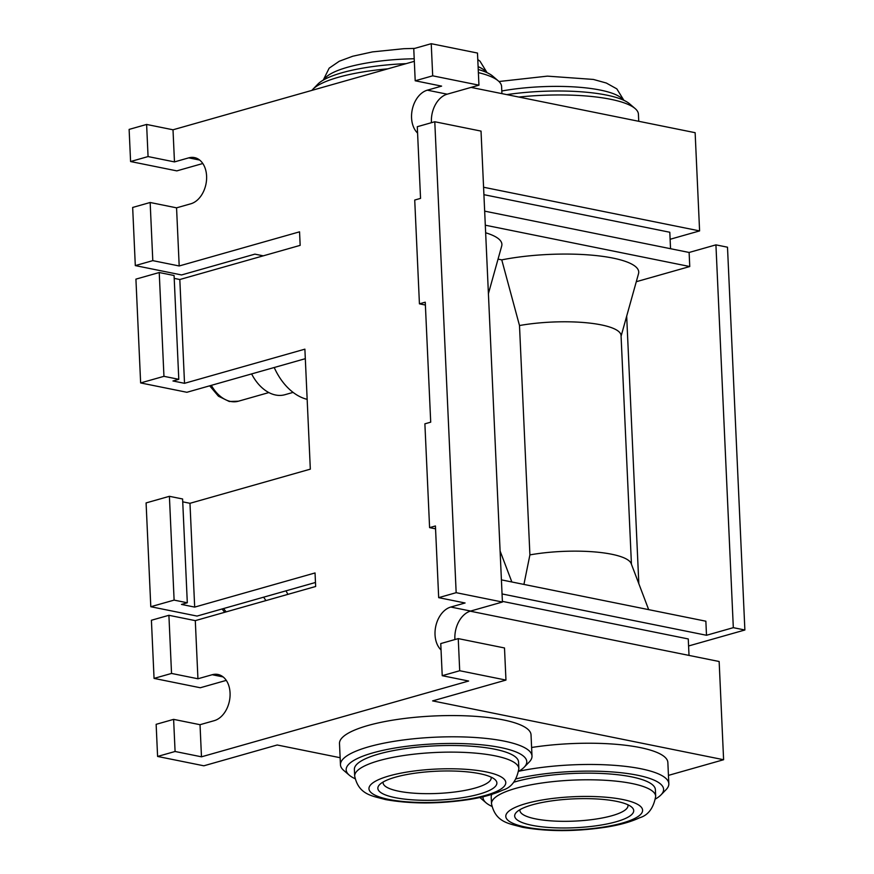 <?xml version="1.0" encoding="UTF-8"?>
<svg xmlns="http://www.w3.org/2000/svg" width="874" height="874" viewBox="0 0 874 874"><rect width="100%" height="100%" fill="white"/><g stroke="black" fill="none" stroke-linecap="round" stroke-linejoin="round"><path stroke-width="1.31" d="M506.854 94.621A90.393 21.916 -2.6 0 1 606.523 95.08A90.393 21.916 -2.6 0 1 629.597 103.831L635.125 108.562A95.867 23.248 177.4 0 0 610.653 99.286A95.867 23.248 177.4 0 0 518.883 97.058M638.741 121.289L638.424 114.232A95.867 23.248 177.4 0 0 635.125 108.562M478.231 69.472A90.393 21.916 -2.6 0 1 492.772 76.169L498.289 80.9A95.867 23.248 177.4 0 0 478.373 72.629M501.916 93.627L501.6 86.57A95.867 23.248 177.4 0 0 498.289 80.9M387.881 68.828A95.867 23.248 177.4 0 0 312.826 89.323A95.867 23.248 177.4 0 0 311.898 90.383M312.826 89.323L317.907 84.101A90.393 21.916 -2.6 0 1 406.148 63.649M531.938 825.296A59.574 14.443 177.4 0 0 603.901 824.564A59.574 14.443 177.4 0 0 631.662 807.084A59.574 14.443 177.4 0 0 616.454 801.316A59.574 14.443 177.4 0 0 558.333 800.049A59.574 14.443 177.4 0 0 516.403 812.317A59.574 14.443 177.4 0 0 531.938 825.296M627.871 804.768A54.101 13.121 -2.6 0 1 628.002 805.544A54.101 13.121 -2.6 0 1 594.812 819.222A54.101 13.121 -2.6 0 1 535.587 818.883A54.101 13.121 -2.6 0 1 519.91 810.449A54.101 13.121 -2.6 0 1 519.975 809.663M491.811 806.341A90.393 21.916 -2.6 0 1 486.108 802.845A90.393 21.916 -2.6 0 1 483.016 796.771M516.272 778.821A90.393 21.916 -2.6 0 1 637.408 775.205A90.393 21.916 -2.6 0 1 660.973 794.903A90.393 21.916 -2.6 0 1 655.62 798.902M660.973 794.903L666.054 789.681A95.867 23.248 177.4 0 0 668.829 783.738A95.867 23.248 177.4 0 0 641.057 768.792A95.867 23.248 177.4 0 0 518.795 771.239A90.393 21.916 -2.6 0 0 524.149 767.241L529.229 762.019A95.867 23.248 177.4 0 0 532.004 756.076A95.867 23.248 177.4 0 0 504.232 741.13A95.867 23.248 177.4 0 0 399.265 740.54A95.867 23.248 177.4 0 0 340.456 764.772A95.867 23.248 177.4 0 0 343.755 770.442L349.283 775.172A90.393 21.916 -2.6 0 1 391.41 748.647A90.393 21.916 -2.6 0 1 500.584 747.543A90.393 21.916 -2.6 0 1 524.149 767.241M479.902 797.481A95.867 23.248 177.4 0 0 480.58 798.104L486.108 802.845M655.686 796.312A82.178 19.927 177.4 0 0 631.88 783.497A82.178 19.927 177.4 0 0 541.913 782.995A82.178 19.927 177.4 0 0 491.505 803.763C495.613 822.696 509.203 823.516 522.313 827.241C547.747 831.753 575.769 831.709 606.392 827.11C619.972 824.925 631.039 821.811 639.593 817.769C648.158 815.3 653.534 808.144 655.686 796.312L655.38 789.67A82.178 19.927 177.4 0 0 631.574 776.866A82.178 19.927 177.4 0 0 513.814 782.197M491.865 794.335A82.178 19.927 177.4 0 0 491.21 797.121L491.505 803.763M668.829 783.738L667.856 762.499A95.867 23.248 177.4 0 0 640.085 747.565A95.867 23.248 177.4 0 0 531.611 747.489M395.114 797.634A59.574 14.443 177.4 0 0 467.077 796.902A59.574 14.443 177.4 0 0 494.837 779.422A59.574 14.443 177.4 0 0 479.629 773.654A59.574 14.443 177.4 0 0 421.508 772.387A59.574 14.443 177.4 0 0 379.578 784.655A59.574 14.443 177.4 0 0 395.114 797.634M491.046 777.095A54.101 13.121 -2.6 0 1 491.177 777.882A54.101 13.121 -2.6 0 1 457.987 791.56A54.101 13.121 -2.6 0 1 398.762 791.221A54.101 13.121 -2.6 0 1 383.085 782.787A54.101 13.121 -2.6 0 1 383.151 782.001M354.986 778.668A90.393 21.916 -2.6 0 1 349.283 775.172M518.861 768.639L518.555 762.008A82.178 19.927 177.4 0 0 494.75 749.204A82.178 19.927 177.4 0 0 404.793 748.69A82.178 19.927 177.4 0 0 354.374 769.459L354.68 776.101C358.788 795.034 372.379 795.853 385.489 799.579C410.922 804.091 438.945 804.047 469.567 799.448C483.147 797.263 494.214 794.149 502.769 790.107C511.334 787.638 516.709 780.482 518.861 768.639A82.178 19.927 177.4 0 0 495.055 755.835A82.178 19.927 177.4 0 0 405.088 755.322A82.178 19.927 177.4 0 0 354.68 776.101M532.004 756.076L531.031 734.837A95.867 23.248 177.4 0 0 503.26 719.892A95.867 23.248 177.4 0 0 398.304 719.302A95.867 23.248 177.4 0 0 339.494 743.534L340.456 764.772M293.107 392.382L284.902 394.72A40.674 27.476 -105.8 0 1 275.583 395.004A40.674 27.476 -105.8 0 1 251.614 373.919M631.443 564.254L621.053 335.55A68.478 16.606 177.4 0 0 601.214 324.877A68.478 16.606 177.4 0 0 519.495 325.532L501.763 259.873A89.017 21.588 177.4 0 1 612.947 258.092A89.017 21.588 177.4 0 1 638.523 273.693L621.086 336.206M454.928 639.549A23.696 16.497 101.4 0 1 454.884 638.785A23.696 16.497 101.4 0 1 470.649 611.046L502.419 602.033L456.162 592.681L438.682 597.652L435.427 525.973L429.593 527.623L435.558 528.825M441.053 649.961A23.696 16.497 101.4 0 1 435.034 634.764A23.696 16.497 101.4 0 1 450.798 607.037L465.077 602.984L438.682 597.652M432.696 75.82L415.205 80.779L413.752 48.66L431.232 43.7L432.696 75.82L478.941 85.171L447.182 94.184A23.696 16.497 -78.6 0 0 431.417 121.912A23.696 16.497 -78.6 0 0 431.461 122.688M415.205 80.779L441.61 86.122L427.331 90.175A23.696 16.497 -78.6 0 0 411.567 117.903A23.696 16.497 -78.6 0 0 417.586 133.099M287.939 594.353A54.778 37.014 -105.8 0 1 286.006 590.835M307.156 399.342A54.778 37.014 -105.8 0 1 274.218 367.506M442.222 675.689L459.702 670.729L458.249 638.61L440.758 643.57L442.222 675.689L468.628 681.032L201.479 756.818L200.026 724.699L214.305 720.646A23.696 16.497 -78.6 0 0 229.993 696.928A23.696 16.497 -78.6 0 0 217.954 674.466A23.696 16.497 -78.6 0 0 212.218 674.728L197.939 678.77L195.295 620.638L315.656 586.487L315.044 572.951L194.683 607.102L181.486 604.426L187.309 602.776L182.6 498.978L169.403 496.312L174.112 600.11L150.798 606.72L197.043 616.072L315.47 582.477M178.788 379.316L174.079 275.518L159.232 272.524L135.918 279.134L140.638 382.932L163.951 376.323L178.788 379.316L172.965 380.977L184.523 383.315L304.884 349.163L310.325 469.152L189.975 503.304L182.732 501.84M152.797 260.638L150.153 202.495L132.662 207.455L135.306 265.598L152.797 260.638L179.192 265.969L299.553 231.828L300.164 245.365L179.815 279.516L174.21 278.38M523.919 584.422L529.906 554.892L519.495 325.532M498.049 259.119L501.763 259.873M638.828 583.712L626.68 316.148M194.683 607.102L189.975 503.304M184.523 383.315L179.815 279.516M169.403 496.312L146.089 502.921L150.798 606.72M414.32 61.322L173.008 129.789L146.613 124.447L148.067 156.566L174.472 161.909L173.008 129.789M174.472 161.909L188.751 157.855A23.696 16.497 101.4 0 1 194.487 157.593A23.696 16.497 101.4 0 1 206.526 180.066A23.696 16.497 101.4 0 1 190.838 203.784L176.559 207.837L150.153 202.495M179.192 265.969L176.559 207.837M197.939 678.77L171.533 673.439L154.053 678.399L151.41 620.256L168.9 615.296L195.295 620.638M171.533 673.439L168.9 615.296M159.232 272.524L163.951 376.323M154.053 678.399L200.299 687.751L226.279 680.376M140.638 382.932L186.883 392.284L305.31 358.69M340.139 757.714L277.189 744.987L203.85 765.799L157.593 756.447L175.084 751.487L173.62 719.368L200.026 724.699M135.306 265.598L181.563 274.949L254.902 254.137L263.271 255.831M146.613 124.447L129.123 129.407L130.587 161.537L176.832 170.878L202.812 163.514M485.299 225.197L689.761 266.537L689.116 252.466L715.926 244.862L727.496 247.2L744.877 630.001L688.581 645.973M502.047 593.938L706.498 635.278L705.864 621.206L501.403 579.866M484.666 211.137L689.116 252.466M470.234 611.177L719.149 661.509L723.606 759.725L668.446 775.38M458.249 638.61L504.495 647.962L505.959 680.081L432.619 700.893L723.606 759.725M471.108 87.4L695.136 132.695L699.593 230.911L670.118 239.279M483.573 187.244L699.593 230.911M157.593 756.447L156.14 724.327L173.62 719.368M201.479 756.818L175.084 751.487M429.593 527.623L424.884 423.824L430.707 422.175L425.256 302.186L419.433 303.835L414.724 200.037L420.547 198.387L417.291 126.708L434.782 121.748L456.162 592.681M434.782 121.748L481.028 131.1L502.419 602.033M431.232 43.7L477.488 53.052L478.941 85.171M459.702 670.729L505.959 680.081M130.587 161.537L148.067 156.566M670.544 248.719L669.801 232.255L483.912 194.673M502.386 601.367L688.264 638.949L689.018 655.413M715.926 244.862L733.319 627.663L744.877 630.001M733.319 627.663L706.498 635.278M689.761 266.537L636.294 281.712M485.649 232.779A89.017 21.588 -2.6 0 1 501.698 246.031L488.413 293.653M174.112 600.11L187.309 602.776M419.433 303.835L425.387 305.037M648.672 609.637L631.192 563.599A68.478 16.606 177.4 0 0 529.906 554.892M265.969 600.591A40.674 27.476 -105.8 0 1 263.675 597.171M623.162 99.997A82.178 19.927 177.4 0 0 600.394 90.098A82.178 19.927 177.4 0 0 501.796 90.983M486.337 72.334A82.178 19.927 177.4 0 0 478.1 66.653M414.21 58.766A82.178 19.927 177.4 0 0 323.97 79.709M525.624 827.088A68.478 16.606 -2.6 0 1 526.017 803.567A68.478 16.606 -2.6 0 1 622.769 799.524A68.478 16.606 -2.6 0 1 622.375 823.046A68.478 16.606 -2.6 0 1 525.624 827.088M388.799 799.426A68.478 16.606 -2.6 0 1 389.192 775.904A68.478 16.606 -2.6 0 1 485.944 771.862A68.478 16.606 -2.6 0 1 485.551 795.384A68.478 16.606 -2.6 0 1 388.799 799.426M211.333 385.347A34.239 23.128 74.2 0 0 230.616 401.45A34.239 23.128 74.2 0 0 238.46 401.199L229.294 401.505L218.434 396.195L209.694 385.816M450.798 607.037L470.649 611.046M427.331 90.175L447.182 94.184M188.751 157.855L199.676 160.062M212.218 674.728L223.143 676.935M223.602 608.533A34.239 23.128 74.2 0 0 226.213 611.866M498.978 81.522L547.408 76.136L593.391 79.436L606.316 83.03L616.826 88.875L623.894 100.335M477.783 59.541L480.001 61.213L487.069 72.673M414.626 48.409L403.832 48.704L372.488 51.894L352.735 56.231L339.287 61.235L329.148 68.172L323.26 80.102M268.864 392.568L238.46 401.199M500.103 551.035L511.847 581.975M224.738 612.281L222.04 608.981"/></g></svg>
